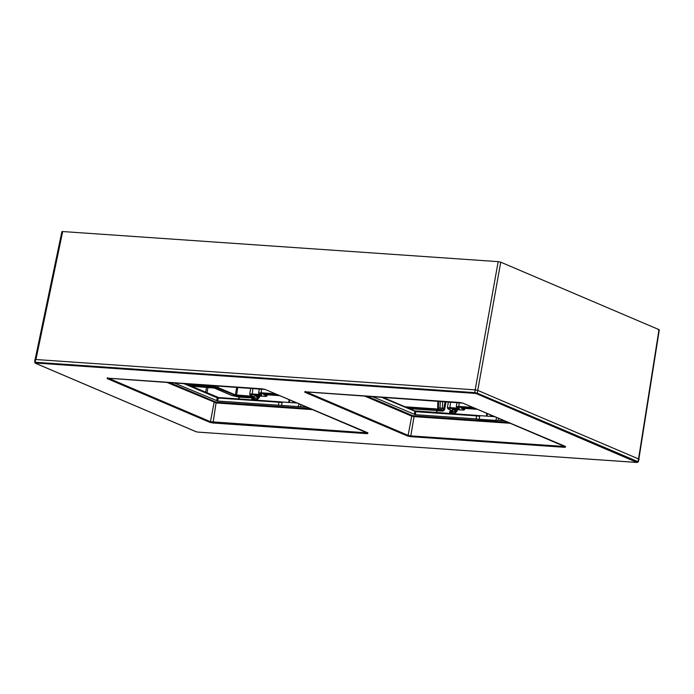 <?xml version="1.0" encoding="UTF-8"?>
<svg xmlns="http://www.w3.org/2000/svg" width="694" height="694" viewBox="0 0 694 694"><rect width="100%" height="100%" fill="white"/><g stroke="black" fill="none" stroke-linecap="round" stroke-linejoin="round"><path stroke-width="1.04" d="M638.541 458.942L658.996 329.633L658.476 329.962L658.996 329.633L500.73 262.176L498.179 261.638L62.694 231.544L35.923 359.527M638.254 459.367L638.766 459.038L638.254 459.367M636.953 462.438L197.79 432.093L637.023 462.456L476.561 393.724A0.677 0.547 -66.9 0 0 477.22 393.16L477.784 390.418L638.766 459.038L637.942 461.666L477.22 393.16L474.687 392.622L475.243 389.881L35.68 359.509L35.012 362.598M477.784 390.418L475.243 389.881M262.046 388.805L265.29 389.49L367.933 433.247L367.282 433.663L213.032 423.002L209.788 422.316L107.154 378.568L107.804 378.152L262.193 388.822M459.688 402.459L462.933 403.153L565.575 446.901L564.925 447.318L410.683 436.665L407.439 435.971L304.796 392.223L305.447 391.806L459.836 402.477M637.43 461.987L637.942 461.666A0.677 0.547 -66.9 0 1 637.274 462.23M366.944 432.848L210.464 421.709L108.403 378.204M173.647 382.715L217.638 401.019L278.415 405.218L278.936 402.242L282.094 402.615L281.105 401.93L278.936 402.242L218.246 398.052L217.638 401.019M300.979 404.732L300.502 406.745L278.415 405.218M300.502 406.745L306.696 407.17M312.43 409.616L216.398 402.98L166.525 382.221M280.949 401.904L296.937 403.014M478.6 415.559L494.588 416.669M478.418 415.55L476.578 415.897L479.736 416.27L476.986 415.402L416.305 411.212L415.888 411.707L476.578 415.897L476.058 418.872L479.216 419.254L479.736 416.27M496.592 417.528L495.915 420.408L479.216 419.254M374.031 396.56L373.919 397.237L371.429 396.421M373.919 397.237L415.281 414.674L476.058 418.872M498.622 418.387L498.153 420.399L495.915 420.408M498.153 420.399L504.338 420.824M507.869 422.325L413.789 415.827L414.04 416.634L411.724 416.148L364.177 395.875M564.586 446.511L410.432 435.858L408.115 435.364L411.724 416.148A0.677 0.547 -66.9 0 1 412.401 415.533L366.684 396.048M295.21 402.277L295.106 402.884L295.236 402.286M492.775 416.539L492.879 415.94L492.749 416.539M281.573 405.6L282.094 402.615M298.949 403.865L298.273 406.753M277.47 394.713L261.091 393.576C259.036 393.489 258.628 393.75 259.877 394.357L261.36 395.38L252.174 394.747C250.118 394.66 249.71 394.912 250.959 395.528L253.735 397.107L236.524 395.918L217.257 388.102L211.228 386.827L191.076 385.43L185.714 383.548M238.927 396.534L251.939 397.107L256.685 398.087C258.741 398.183 259.148 397.922 257.899 397.315L255.123 395.727L264.301 396.369C266.357 396.456 266.765 396.196 265.516 395.589L264.032 394.556L279.647 395.641M190.989 386.142L214.498 388.093L231.909 395.519L238.085 396.803M475.112 408.367L458.76 407.239C456.704 407.144 456.305 407.404 457.554 408.011L459.029 409.044L449.842 408.41C447.786 408.315 447.387 408.575 448.636 409.182L452.236 410.744M452.497 411.23L451.438 411.16L451.187 410.336A1.362 1.093 -66.9 0 0 449.833 411.577L450.762 411.776A0.677 0.547 113.1 0 1 451.438 411.16L454.327 411.742C456.383 411.837 456.791 411.577 455.542 410.969L452.766 409.391L461.952 410.024C464.008 410.111 464.407 409.859 463.158 409.243L461.684 408.219L477.29 409.295M472.883 407.421L458.508 406.424L456.279 406.693L457.407 407.977A0.677 0.547 113.1 0 1 457.259 407.881M457.84 408.167L449.599 407.595L447.361 407.864L448.489 409.148A0.677 0.547 113.1 0 1 448.341 409.044M454.327 411.742L454.405 411.759C456.123 411.906 457.008 411.646 457.051 410.987L454.214 409.503M461.952 410.024L462.022 410.041C463.739 410.18 464.624 409.92 464.676 409.269L463.132 408.332M275.24 393.758L260.84 392.769L258.602 393.038L259.738 394.322A0.677 0.547 113.1 0 1 259.582 394.218M260.172 394.504L251.922 393.94L249.684 394.209L250.82 395.493A0.677 0.547 113.1 0 1 250.673 395.389M252.547 396.231L235.344 394.912L217.933 387.486L210.976 386.011L190.824 384.623L188.248 383.721M442.625 401.297L442.434 408.141L440.074 408.107A1.7 0.972 94 0 0 440.742 409.677A1.7 1.371 -66.9 0 0 442.434 408.141L444.689 408.905A2.377 1.917 113.1 0 1 442.321 411.065L437.029 410.701L436.778 409.876L442.069 410.241L439.12 409.564A1.7 0.972 -86 0 1 438.452 407.994L438.547 401.019M440.265 401.132L440.074 408.107L437.723 407.89A1.7 1.7 0 0 0 438.764 409.477L407.187 407.708M259.66 396.057L259.409 397.332L256.572 395.84M264.301 396.369L264.379 396.387C266.097 396.526 266.982 396.265 267.034 395.606L265.49 394.678M438.764 409.477A1.7 1.371 -66.9 0 0 439.12 409.564L440.1 409.981M475.199 389.872L498.179 261.638M477.75 390.401L500.73 262.176M639.07 459.272L638.237 461.918L637.109 462.447M197.79 432.093L196.168 431.746A0.677 0.547 113.1 0 1 196.02 431.711L197.937 432.102M196.168 431.746L35.455 363.24A0.677 0.547 113.1 0 1 35.307 363.205L196.02 431.711A0.677 0.547 113.1 0 1 195.899 431.633M35.307 363.205L34.7 362.398L34.865 359.605M233.427 376.686L474.939 393.377L474.687 392.622L35.515 362.277L35.776 363.031L233.427 376.686M476.561 393.724L474.939 393.377M367.282 433.663L367.022 432.883M213.032 423.002L216.146 402.173L169.041 382.394M209.788 422.316A0.677 0.547 -66.9 0 0 210.464 421.709L214.082 402.485A0.677 0.547 -66.9 0 1 214.75 401.878M107.154 378.568A0.677 0.547 -66.9 0 0 107.761 378.161M310.218 408.671L216.146 402.173M279.266 401.757L218.731 397.567L280.775 401.895M216.97 397.237L218.593 397.558M184.656 383.47L216.736 397.142A0.677 0.547 113.1 0 1 217.17 397.818L218.662 397.549L184.734 383.478M382.299 397.133L414.379 410.805A0.677 0.547 113.1 0 1 414.526 410.839L476.917 415.411M414.613 410.891L416.235 411.212M380.928 397.037L415.888 411.707L415.281 414.674M382.377 397.133L414.526 410.839A0.677 0.547 113.1 0 1 414.821 411.481L414.353 414.474M413.789 415.827L412.401 415.533M510.073 423.271L414.04 416.634L410.683 436.665M407.439 435.971A0.677 0.547 -66.9 0 0 408.115 435.364L306.045 391.858M304.796 392.223A0.677 0.547 -66.9 0 0 305.403 391.815M564.925 447.318L564.673 446.546M207.992 387.391L206.977 392.96M292.729 402.72L292.972 401.323M289.372 402.485L289.849 399.987M206.56 387.295L205.632 392.388M487.492 413.641L487.014 416.148M490.623 414.977L490.372 416.374M183.285 383.374L217.17 397.818L216.71 400.82M176.389 382.897L176.267 383.582M185.194 383.513L188.811 385.222M409.365 408.636L436.734 410.527L409.399 408.653M458.76 407.239L459.194 402.442M457.554 408.011A0.677 0.547 113.1 0 1 457.407 407.977L459.263 408.766A0.677 0.547 113.1 0 1 459.133 408.688M459.402 408.801A0.677 0.547 113.1 0 1 459.263 408.766L459.081 408.193M459.029 409.044L458.769 408.558M449.842 408.41L450.579 401.843M448.636 409.182A0.677 0.547 113.1 0 1 448.489 409.148L452.731 410.952A0.677 0.547 113.1 0 1 452.601 410.874M452.87 410.987A0.677 0.547 113.1 0 1 452.731 410.952L452.549 410.38M449.833 411.577L449.478 413.503M436.673 412.618L437.029 410.701L436.552 410.154A0.677 0.547 113.1 0 0 436.405 410.119M446.095 401.54L444.689 408.905M451.577 413.641L451.837 412.236L450.762 411.776L450.432 413.563M451.699 413.65L452.601 411.637L451.82 412.366M454.483 411.759L452.679 411.629M455.542 410.969A0.677 0.547 -66.9 0 0 456.218 410.354L456.357 409.651M452.393 409.625A0.677 0.547 -66.9 0 0 452.87 409.408M452.956 408.931L452.531 409.399L462.1 410.033M463.158 409.243A0.677 0.547 -66.9 0 0 463.835 408.627L463.887 408.384M461.31 408.454A0.677 0.547 -66.9 0 0 461.788 408.237L461.831 408.228M461.684 408.219L477.325 409.313M266.244 394.73L266.192 394.973A0.677 0.547 -66.9 0 1 265.516 395.589M263.668 394.799A0.677 0.547 -66.9 0 0 264.145 394.582M261.091 393.576L261.517 388.779M259.877 394.357A0.677 0.547 113.1 0 1 259.738 394.322L261.586 395.112A0.677 0.547 113.1 0 1 261.464 395.033M261.733 395.146A0.677 0.547 113.1 0 1 261.586 395.112L261.404 394.539M261.36 395.38L261.1 394.903M252.174 394.747L252.902 388.189M250.959 395.528A0.677 0.547 113.1 0 1 250.82 395.493L253.969 396.829A0.677 0.547 113.1 0 1 253.839 396.751M254.108 396.864A0.677 0.547 113.1 0 1 253.969 396.829L253.787 396.265M253.735 397.107L253.475 396.621M236.524 395.918L237.756 387.139M234.667 395.528A0.677 0.547 -66.9 0 0 235.344 394.912L236.801 387.079M217.257 388.102A0.677 0.547 -66.9 0 0 217.933 387.486L218.246 385.795M211.228 386.827L211.115 385.3M191.076 385.43L190.954 383.903M189.219 385.04A0.677 0.547 -66.9 0 0 189.896 384.424L190.009 383.843M445.14 401.47L443.761 408.705A1.7 1.371 113.1 0 1 442.069 410.241L442.321 411.065M404.958 406.762L438.166 409.052M258.715 395.988L258.576 396.699A0.677 0.547 -66.9 0 1 257.899 397.315M254.75 395.97A0.677 0.547 -66.9 0 0 255.227 395.754M255.314 395.268L254.889 395.745L264.457 396.378M239.196 397.159L252.191 397.922L254.195 398.582L255.028 397.974M253.935 399.987L254.169 398.712M237.938 396.795L231.761 395.485A0.677 0.547 113.1 0 1 231.64 395.398M231.909 395.519A0.677 0.547 113.1 0 1 231.761 395.485L214.351 388.059A0.677 0.547 113.1 0 1 214.255 388.007M214.498 388.093A0.677 0.547 113.1 0 1 214.351 388.059L191.015 386.159M257.474 398.139A1.7 1.371 113.1 0 1 255.817 399.51L254.273 398.85M256.19 399.597L254.204 399.397L256.19 399.597C257.708 399.432 258.584 398.772 258.836 397.619M238.745 398.937L238.909 396.5A0.677 0.547 -66.9 0 0 238.762 396.465M239.031 398.963L239.135 396.222M251.835 399.839L251.939 397.107M252.79 399.909L253.11 398.122A0.677 0.547 113.1 0 1 253.796 397.497M453.841 413.251L451.846 413.051A1.7 1.371 -66.9 0 0 451.846 413.051L453.833 413.251C455.351 413.086 456.227 412.427 456.487 411.273M451.915 412.505L453.468 413.164A1.7 1.371 113.1 0 0 455.117 411.794M436.838 410.813L436.387 412.592M638.862 459.081L659.3 329.867M61.879 231.64L35.134 359.501M107.544 377.753L107.197 378.169L265.143 389.455L367.777 432.77M305.187 391.407L304.848 391.832L462.794 403.119L565.419 446.433M288.652 402.442L289.172 399.701M486.815 413.355L486.294 416.096M461.874 407.76L461.753 408.237M264.232 394.105L263.807 394.574L279.682 395.658M456.279 406.693L457.025 402.294M447.361 407.864L448.411 401.696M254.056 399.996L254.958 397.983L256.763 398.104C258.48 398.243 259.356 397.992 259.409 397.332M267.19 394.791L267.034 395.606M250.742 388.041L249.684 394.209M259.356 388.631L258.602 393.038M254.577 399.484L253.839 399.31M464.676 409.269L464.833 408.445M452.219 413.138L451.482 412.965M457.051 410.987L457.303 409.712M437.723 407.89L437.827 400.967"/></g></svg>
